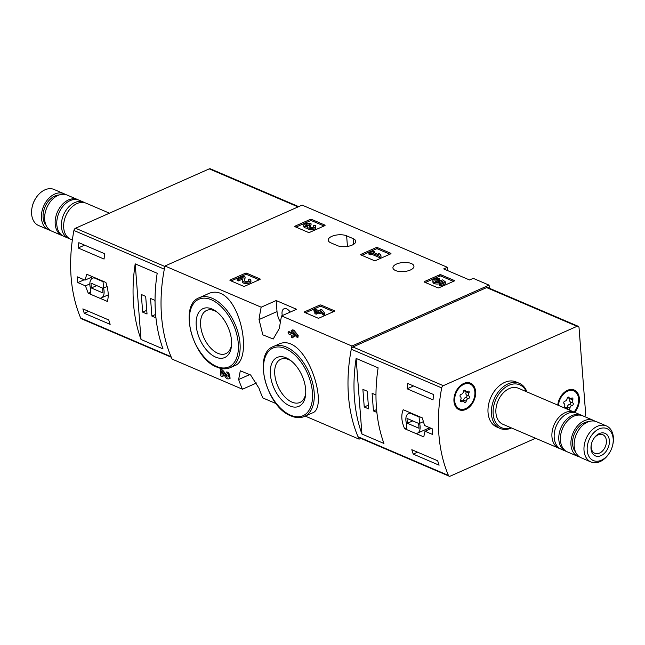 <?xml version="1.0" encoding="UTF-8"?>
<svg xmlns="http://www.w3.org/2000/svg" width="645" height="645" viewBox="0 0 645 645"><rect width="100%" height="100%" fill="white"/><g stroke="black" fill="none" stroke-linecap="round" stroke-linejoin="round"><path stroke-width="0.97" d="M360.821 438.374L359.08 439.148A147.1 102.45 -66.8 0 1 351.912 346.043L489.087 285.146L489.321 288.234M256.605 382.953L242.472 389.225A147.1 102.45 -66.8 0 1 238.626 379.526L240.295 370.794L250.623 375.003L259.008 388.25A147.1 102.45 113.2 0 0 262.846 397.949L276.149 403.641M305.23 416.098L359.08 439.148M261.185 307.197L276.165 300.546L296.547 309.269L281.559 315.921A147.1 102.45 113.2 0 0 279.414 328.289L273.222 339.02L262.821 334.844L259.04 319.557A147.1 102.45 -66.8 0 1 261.185 307.197L164.951 266.006A147.1 102.45 -66.8 0 0 172.118 359.112L242.472 389.225M222.154 376.551L221.711 370.851L225.218 376.728A4.192 2.411 -113.9 0 0 228.725 378.817L230.184 378.172L228.338 372.528L226.782 371.867L226.871 372.971A2.233 1.282 -113.9 0 1 228.403 375.043A2.233 1.282 -113.9 0 1 227.935 377.027A2.233 1.282 -113.9 0 1 226.064 375.914L227.072 375.471L222.573 370.061L220.332 369.101L220.864 375.995L222.154 376.551L223.75 375.833A147.1 102.45 -66.8 0 1 222.364 371.947M234.756 365.659C255.186 358.878 237.384 278.342 207.053 294.273L199.281 297.724A38.248 21.954 66.1 0 1 234.869 323.766A38.248 21.954 66.1 0 1 230.313 367.634L234.756 365.659M281.559 315.921L351.912 346.043M312.228 412.985C330.208 408.075 305.448 329.772 277.858 344.559L273.416 346.526A38.248 21.954 66.1 0 1 309.003 372.576A38.248 21.954 66.1 0 1 304.456 416.444L312.228 412.985M292.991 337.964L292.822 335.731L294.201 336.319L294.072 334.561L292.685 333.965L292.596 332.836L297.434 337.706L297.297 335.94L292.459 331.079L291.169 330.522L291.395 333.417L288.073 331.998L288.21 333.755L291.532 335.174L291.701 337.416L292.991 337.964A147.1 102.45 -66.8 0 1 293.249 335.916M288.073 331.998L288.968 331.603L291.33 332.61M291.169 330.522L292.774 329.813L294.064 330.361L298.183 335.545A147.1 102.45 -66.8 0 0 297.917 337.488L297.434 337.706M294.201 336.319L294.684 336.11A147.1 102.45 -66.8 0 1 294.829 335.078M321.089 305.061A0.984 0.419 175.6 0 0 319.71 305.109L304.666 311.785A0.984 0.419 175.6 0 0 304.335 312.14A0.984 0.419 175.6 0 0 304.577 312.39L317.84 318.066A0.984 0.419 175.6 0 0 319.219 318.017L334.263 311.342A0.984 0.419 175.6 0 0 334.594 310.987A0.984 0.419 175.6 0 0 334.352 310.737L321.089 305.061L321.194 306.383A0.984 0.419 -4.4 0 0 319.815 306.431L305.504 312.785M246.696 273.214A0.984 0.419 175.6 0 0 245.318 273.262L230.273 279.938A0.984 0.419 175.6 0 0 229.942 280.293A0.984 0.419 175.6 0 0 230.184 280.543L243.447 286.219A0.984 0.419 175.6 0 0 244.826 286.17L259.87 279.495A0.984 0.419 175.6 0 0 260.201 279.14A0.984 0.419 175.6 0 0 259.959 278.89L246.696 273.214L246.793 274.536A0.984 0.419 -4.4 0 0 245.414 274.585L231.103 280.938M377.462 247.599A0.984 0.419 175.6 0 0 376.075 247.648L361.039 254.323A0.984 0.419 175.6 0 0 360.708 254.678A0.984 0.419 175.6 0 0 360.95 254.928L374.213 260.604A0.984 0.419 175.6 0 0 375.592 260.556L390.636 253.88A0.984 0.419 175.6 0 0 390.967 253.525A0.984 0.419 175.6 0 0 390.725 253.275L377.462 247.599L377.559 248.922A0.984 0.419 -4.4 0 0 376.18 248.97L361.869 255.323M311.567 219.389A0.984 0.419 175.6 0 0 310.189 219.437L295.144 226.113A0.984 0.419 175.6 0 0 294.813 226.468A0.984 0.419 175.6 0 0 295.055 226.718L308.318 232.394A0.984 0.419 175.6 0 0 309.705 232.345L324.749 225.669A0.984 0.419 175.6 0 0 325.08 225.315A0.984 0.419 175.6 0 0 324.83 225.065L311.567 219.389L311.672 220.711A0.984 0.419 -4.4 0 0 310.293 220.759L295.982 227.113M440.954 274.778A0.984 0.419 175.6 0 0 439.576 274.826L424.531 281.51A0.984 0.419 175.6 0 0 424.2 281.857A0.984 0.419 175.6 0 0 424.442 282.107L437.705 287.783A0.984 0.419 175.6 0 0 439.084 287.735L454.128 281.059A0.984 0.419 175.6 0 0 454.459 280.704A0.984 0.419 175.6 0 0 454.217 280.454L440.954 274.778L441.059 276.1A0.984 0.419 -4.4 0 0 439.672 276.149L425.369 282.502M346.631 235.836A10.546 4.539 175.6 0 0 334.868 235.352A10.546 4.539 175.6 0 0 328.232 240.15A10.546 4.539 175.6 0 0 330.853 242.843L337.327 245.616A10.546 4.539 175.6 0 0 349.09 246.1A10.546 4.539 175.6 0 0 355.726 241.303A10.546 4.539 175.6 0 0 353.105 238.61L346.631 235.836L347.445 246.414M410.389 270.013A10.546 4.539 175.6 0 1 399.263 271.472A10.546 4.539 175.6 0 1 392.926 267.844A10.546 4.539 175.6 0 1 403.085 262.515A10.546 4.539 175.6 0 1 413.945 266.224A10.546 4.539 175.6 0 1 410.389 270.013M164.951 266.006L302.126 205.11L447.356 267.28L443.687 268.909L469.568 279.986L473.237 278.358L489.087 285.146M447.356 267.28L447.614 270.594M215.736 357.153A26.743 15.351 66.1 0 1 196.136 322.895A26.743 15.351 66.1 0 1 215.986 311.285A26.743 15.351 66.1 0 1 231.458 346.147A26.743 15.351 66.1 0 1 215.736 357.153M231.571 344.801A23.631 13.569 66.1 0 1 226.072 353.525A23.631 13.569 66.1 0 1 217.849 353.315A23.631 13.569 66.1 0 1 201.595 331.199A23.631 13.569 66.1 0 1 206.892 310.334A23.631 13.569 66.1 0 1 217.051 312.107M289.871 405.963A26.743 15.351 66.1 0 1 270.279 371.705A26.743 15.351 66.1 0 1 290.121 360.095A26.743 15.351 66.1 0 1 305.593 394.95A26.743 15.351 66.1 0 1 289.871 405.963M305.706 393.611A23.631 13.569 66.1 0 1 300.207 402.335A23.631 13.569 66.1 0 1 291.983 402.125A23.631 13.569 66.1 0 1 275.738 380.01A23.631 13.569 66.1 0 1 281.035 359.144A23.631 13.569 66.1 0 1 291.193 360.91M276.165 300.546L277.019 311.575A15.448 8.869 -113.9 0 0 280.39 322.073M290.202 312.083A7.845 4.507 -113.9 0 0 286.662 308.882A7.845 4.507 -113.9 0 0 284.026 308.77A7.845 4.507 -113.9 0 0 282.333 315.582M228.725 378.817A4.192 2.411 -113.9 0 0 228.338 372.528M226.064 375.914L222.573 370.061M292.459 331.079L294.064 330.361M292.685 333.965L293.402 333.65M297.297 335.94L298.183 335.545M453.395 281.381L441.059 276.1M441.817 282.857A4.894 2.104 -4.4 0 0 442.204 282.55L442.107 281.22L443.349 282.179L439.269 283.994L440.559 284.542L440.664 285.872L445.888 283.55L445.792 282.22L442.72 279.874L440.487 280.478A2.798 1.201 175.6 0 1 437.681 281.792A2.798 1.201 175.6 0 1 434.915 280.801A2.798 1.201 175.6 0 1 436.23 279.656A2.798 1.201 175.6 0 1 439.019 279.438L439.124 280.769L439.519 278.511A4.894 2.104 175.6 0 0 432.827 280.962L432.932 282.284A4.894 2.104 -4.4 0 0 440.059 283.639M440.559 284.542L445.792 282.22M439.269 283.994L439.374 285.316L440.664 285.872M442.107 281.22A4.894 2.104 175.6 0 1 436.705 282.712A4.894 2.104 175.6 0 1 432.827 280.962M439.019 279.438L439.519 278.511M439.124 280.769A2.798 1.201 -4.4 0 0 435.431 281.43M324.016 225.992L311.672 220.711M313.317 227.056L313.22 225.839L314.687 225.186A4.192 1.806 175.6 0 1 315.728 226.258A4.192 1.806 175.6 0 1 311.688 228.378A4.192 1.806 175.6 0 1 307.367 226.903A4.192 1.806 175.6 0 1 307.367 226.83A4.192 1.806 175.6 0 1 303.682 225.323A4.192 1.806 175.6 0 1 306.319 223.412A4.192 1.806 175.6 0 1 310.995 223.605L311.1 224.928L309.745 225.532M303.682 225.323L303.779 226.645A4.192 1.806 -4.4 0 0 307.463 228.153A4.192 1.806 -4.4 0 0 307.471 228.225A4.192 1.806 -4.4 0 0 311.785 229.701A4.192 1.806 -4.4 0 0 315.832 227.58L315.728 226.258M307.375 226.975L307.463 228.153M313.22 225.839A2.233 0.959 175.6 0 1 313.776 226.403A2.233 0.959 175.6 0 1 310.834 227.54A1.959 0.839 175.6 0 1 309.511 226.847A1.959 0.839 175.6 0 1 310.164 226.145L310.664 225.927L309.374 225.371L308.874 225.597A1.959 0.839 175.6 0 1 305.674 225.331A2.233 0.959 175.6 0 1 305.633 225.169A2.233 0.959 175.6 0 1 307.036 224.154A2.233 0.959 175.6 0 1 309.536 224.258L309.624 225.484M309.536 224.258L310.995 223.605M309.213 225.444A2.233 0.959 -4.4 0 0 306.335 225.766M310.664 225.927L310.31 227.451M389.903 254.203L377.559 248.922M378.607 253.461L379.091 254.856L373.003 252.251L374.366 251.647L373.076 251.099L368.892 252.953L370.182 253.501L371.544 252.905L379.47 256.291L379.574 257.621L381.034 256.968L380.937 255.646L380.453 254.251L378.607 253.461L378.704 254.686M379.47 256.291L380.937 255.646M371.544 252.905L371.641 254.227L379.574 257.621M370.182 253.501L370.286 254.831L371.641 254.227M368.892 252.953L368.996 254.275L370.286 254.831M374.366 251.647L374.463 252.872M259.137 279.817L246.793 274.536M250.849 280.075A4.192 1.806 175.6 0 0 249.808 279.011L248.341 279.656A2.233 0.959 175.6 0 1 248.897 280.228A2.233 0.959 175.6 0 1 246.745 281.357A2.233 0.959 175.6 0 1 244.439 280.575A2.233 0.959 175.6 0 1 244.447 280.454L245.14 277.011L243.358 276.245L237.078 279.027L238.368 279.583L243.109 277.479L242.504 280.502A4.192 1.806 175.6 0 0 242.488 280.72L242.593 282.042A4.192 1.806 -4.4 0 0 246.914 283.526A4.192 1.806 -4.4 0 0 250.953 281.405L250.849 280.075A4.192 1.806 175.6 0 1 246.809 282.204A4.192 1.806 175.6 0 1 242.488 280.72M238.368 279.583L238.473 280.906L242.81 278.979M237.078 279.027L237.183 280.357L238.473 280.906M245.14 277.011L244.713 280.986M248.341 279.656L248.438 280.881M333.53 311.664L321.194 306.383M313.881 309.81L317.203 311.237L314.792 312.301L316.082 312.857L318.493 311.785L319.872 312.373L321.339 311.728L319.952 311.132L320.896 310.721L323.105 313.76L323.201 315.083L324.669 314.429L324.564 313.107L322.363 310.068L321.073 309.511L318.662 310.584L315.349 309.165L313.881 309.81L313.986 311.14L315.736 311.882M323.105 313.76L324.564 313.107M320.896 310.721L320.96 311.567M321.404 312.599L323.201 315.083M321.339 311.728L321.444 313.051L319.976 313.704L319.872 312.373M318.493 311.785L318.59 313.107L319.976 313.704M316.082 312.857L316.187 314.18L318.59 313.107M314.792 312.301L314.897 313.623L316.187 314.18M535.56 438.269L450.266 476.131A2.451 1.709 -66.8 0 1 449.138 476.179A2.451 1.709 -66.8 0 1 448.428 475.421A147.1 102.45 -66.8 0 1 441.688 387.919A2.451 1.709 -66.8 0 1 443.309 385.678L577.025 326.314A2.451 1.709 -66.8 0 1 578.162 326.265A2.451 1.709 -66.8 0 1 579.033 327.7L585.652 413.751A2.451 1.709 -66.8 0 1 584.41 416.517M449.138 476.179L358.725 437.479A2.451 1.709 -66.8 0 1 358.015 436.721A147.1 102.45 -66.8 0 1 351.283 349.219A2.451 1.709 -66.8 0 1 352.904 346.97L486.62 287.606A2.451 1.709 -66.8 0 1 487.757 287.557L578.162 326.265M406.769 427.748L404.641 428.691L406.914 429.667M415.904 433.513L423.749 436.875L425.023 431.239L432.65 434.504A147.1 102.45 113.2 0 1 432.206 428.772L424.579 425.507L422.29 417.896L403.181 409.72C400.964 415.187 401.448 421.516 404.641 428.691M437.697 460.788A147.1 102.45 113.2 0 0 439.108 465.182L413.227 454.104A147.1 102.45 -66.8 0 1 411.816 449.71L437.697 460.788M407.793 383.501L433.674 394.579A147.1 102.45 113.2 0 0 433.013 399.892L407.132 388.814A147.1 102.45 -66.8 0 1 407.793 383.501M383.944 443.47A147.1 102.45 -66.8 0 1 378.123 367.844L356.129 358.427A147.1 102.45 113.2 0 0 361.942 434.053L383.944 443.47M511.485 427.966L511.485 427.966A24.518 17.076 -66.8 0 1 500.133 428.441L496.739 426.982A24.518 17.076 -66.8 0 1 490.692 397.723A24.518 17.076 -66.8 0 1 516.032 381.913L519.435 383.364A24.518 17.076 -66.8 0 1 526.917 391.902M465.795 409.462A14.464 10.07 -66.8 0 1 454.427 395.804A14.464 10.07 -66.8 0 1 457.176 389.395A14.464 10.07 -66.8 0 1 474.647 387.556A14.464 10.07 -66.8 0 1 465.795 409.462M557.756 405.1A14.464 10.07 -66.8 0 1 558.175 402.682A14.464 10.07 -66.8 0 1 560.916 396.272A14.464 10.07 -66.8 0 1 576.928 392.039A14.464 10.07 -66.8 0 1 574.679 412.357M601.39 460.224A17.359 12.086 -66.8 0 1 587.16 448.243A17.359 12.086 -66.8 0 1 602.454 428.014A17.359 12.086 -66.8 0 1 612.621 445.373A17.359 12.086 -66.8 0 1 609.332 453.064A17.359 12.086 -66.8 0 1 601.39 460.224M601.043 455.636A12.255 8.538 -66.8 0 1 591.409 444.058A12.255 8.538 -66.8 0 1 593.739 438.624A12.255 8.538 -66.8 0 1 608.549 437.068A12.255 8.538 -66.8 0 1 601.043 455.636M609.332 453.064L609.033 453.532A19.616 13.658 -66.8 0 1 600.06 461.618A19.616 13.658 -66.8 0 1 590.981 461.997A19.616 13.658 -66.8 0 1 586.144 438.592A19.616 13.658 -66.8 0 1 606.421 425.934A19.616 13.658 -66.8 0 1 612.75 444.84L612.621 445.373M590.981 461.997L581.153 457.789A19.616 13.658 -66.8 0 1 576.316 434.383A19.616 13.658 -66.8 0 1 596.585 421.725L606.421 425.934M575.582 452.016A17.407 12.126 -66.8 0 1 574.493 433.601A17.407 12.126 -66.8 0 1 588.571 421.685M579.597 456.942A19.616 13.658 -66.8 0 1 577.92 456.402A19.616 13.658 -66.8 0 1 573.074 432.997A19.616 13.658 -66.8 0 1 593.352 420.338A19.616 13.658 -66.8 0 1 594.908 421.185M577.92 456.402L567.407 451.903A19.616 13.658 -66.8 0 1 562.569 428.498A19.616 13.658 -66.8 0 1 582.838 415.84L593.352 420.338M566.608 451.516A19.616 13.658 -66.8 0 1 565.786 451.21A19.616 13.658 -66.8 0 1 560.948 427.804A19.616 13.658 -66.8 0 1 581.226 415.146A19.616 13.658 -66.8 0 1 582.016 415.533M565.786 451.21L561.174 449.234A19.616 13.658 -66.8 0 1 556.337 425.829A19.616 13.658 -66.8 0 1 576.614 413.179L581.226 415.146M560.078 448.678A19.616 13.658 -66.8 0 1 558.917 448.267A19.616 13.658 -66.8 0 1 554.071 424.862A19.616 13.658 -66.8 0 1 574.348 412.203A19.616 13.658 -66.8 0 1 575.453 412.768M558.917 448.267L502.874 424.273A19.616 13.658 -66.8 0 1 498.037 400.868A19.616 13.658 -66.8 0 1 518.314 388.217L574.348 412.203M510.913 427.716A23.293 16.222 -66.8 0 1 493.32 415.428A23.293 16.222 -66.8 0 1 505.317 387.403A23.293 16.222 -66.8 0 1 526.352 391.66M500.133 428.441A24.518 17.076 -66.8 0 1 494.086 399.182A24.518 17.076 -66.8 0 1 519.435 383.364M593.594 438.858A10.135 7.055 -66.8 0 1 602.777 434.69A10.135 7.055 -66.8 0 1 606.211 443.696A10.135 7.055 -66.8 0 1 599.495 453.129A10.135 7.055 -66.8 0 1 594.803 453.322A10.135 7.055 -66.8 0 1 591.473 443.792M431.384 428.417L425.023 431.239M428.119 428.433L429.763 429.135M417.371 433.198A10.788 6.192 -113.9 0 0 419.564 423.354L419.073 416.984L410.164 413.171A10.788 6.192 -113.9 0 0 408.616 413.485A10.788 6.192 -113.9 0 0 406.423 423.33L406.914 429.699L415.832 433.513A10.788 6.192 -113.9 0 0 417.371 433.198L429.481 427.829A10.788 6.192 -113.9 0 0 429.723 427.708M423.628 421.556L419.564 423.354M419.605 416.751L419.073 416.984M410.688 412.937L410.164 413.171M407.358 423.273L419.008 428.264L418.629 423.41L406.987 418.42L407.358 423.273L412.744 420.887M417.573 452.169L413.227 454.104M413.55 385.968L407.132 388.814M364.24 407.003L368.609 408.874L367.255 391.225L362.885 389.354L364.24 407.003L368.327 405.189M375.979 394.958L372.101 393.305L373.463 410.954L376.882 412.413M356.129 358.427L361.942 434.053M376.599 409.559L373.463 410.954M558.449 405.399A13.48 9.393 -66.8 0 1 573.84 390.926A13.48 9.393 -66.8 0 1 578.621 398.844A13.48 9.393 -66.8 0 1 573.994 412.05M569.132 397.651A2.403 1.677 113.2 0 0 569.898 398.586A2.403 1.677 113.2 0 0 571.518 398.223A1.371 0.959 113.2 0 1 572.446 398.013A1.371 0.959 113.2 0 1 572.679 399.86A2.403 1.677 -66.8 0 0 572.921 403.004A1.371 0.959 113.2 0 1 573.22 404.439A1.371 0.959 113.2 0 1 572.075 405.528A2.403 1.677 113.2 0 0 569.938 408.108A1.371 0.959 113.2 0 1 568.374 409.527A1.371 0.959 113.2 0 1 567.939 408.995A2.403 1.677 113.2 0 0 567.173 408.059A2.403 1.677 113.2 0 0 565.552 408.43A1.371 0.959 113.2 0 0 565.552 408.43L564.133 407.825A1.371 0.959 113.2 0 1 564.391 406.785A2.403 1.677 113.2 0 0 564.149 403.641A1.371 0.959 113.2 0 1 563.843 402.206A1.371 0.959 113.2 0 1 564.988 401.117A2.403 1.677 113.2 0 0 567.132 398.537A1.371 0.959 113.2 0 1 568.697 397.118A1.371 0.959 113.2 0 1 569.132 397.651L568.003 397.167M557.804 405.125A13.48 9.393 -66.8 0 1 558.199 402.561M560.852 396.377A13.48 9.393 -66.8 0 1 573.195 390.652L573.84 390.926M566.947 407.963A1.371 0.959 113.2 0 0 567.35 406.995A2.403 1.677 113.2 0 1 569.495 404.423A1.371 0.959 113.2 0 0 570.631 403.327A1.371 0.959 113.2 0 0 570.333 401.891A2.403 1.677 113.2 0 1 570.091 398.747A1.371 0.959 113.2 0 0 570.14 398.658M567.173 408.059L564.585 406.955A2.403 1.677 113.2 0 0 564.343 406.882M474.881 391.967A13.48 9.393 -66.8 0 1 470.141 405.294A13.48 9.393 -66.8 0 1 459.482 408.841A13.48 9.393 -66.8 0 1 456.16 392.749A13.48 9.393 -66.8 0 1 470.1 384.049A13.48 9.393 -66.8 0 1 474.881 391.967M465.384 390.773A2.403 1.677 113.2 0 0 466.15 391.709A2.403 1.677 113.2 0 0 467.77 391.346A1.371 0.959 113.2 0 1 468.697 391.136A1.371 0.959 113.2 0 1 468.931 392.982A2.403 1.677 -66.8 0 0 469.173 396.127A1.371 0.959 113.2 0 1 469.479 397.562A1.371 0.959 113.2 0 1 468.334 398.65A2.403 1.677 113.2 0 0 466.19 401.23A1.371 0.959 113.2 0 1 464.626 402.649A1.371 0.959 113.2 0 1 464.19 402.117A2.403 1.677 113.2 0 0 463.424 401.182A2.403 1.677 113.2 0 0 461.804 401.553A1.371 0.959 113.2 0 1 460.877 401.762A1.371 0.959 113.2 0 1 460.643 399.916A2.403 1.677 113.2 0 0 460.401 396.764A1.371 0.959 113.2 0 1 460.103 395.337A1.371 0.959 113.2 0 1 461.248 394.24A2.403 1.677 113.2 0 0 463.384 391.66A1.371 0.959 113.2 0 1 464.948 390.241A1.371 0.959 113.2 0 1 465.384 390.773L464.263 390.298M459.482 408.841L458.837 408.567A13.48 9.393 -66.8 0 1 454.459 395.683M457.103 389.499A13.48 9.393 -66.8 0 1 469.447 383.775L470.1 384.049M463.207 401.093A1.371 0.959 113.2 0 0 463.602 400.126A2.403 1.677 113.2 0 1 465.746 397.546A1.371 0.959 113.2 0 0 466.891 396.449A1.371 0.959 113.2 0 0 466.585 395.022A2.403 1.677 113.2 0 1 466.343 391.87A1.371 0.959 113.2 0 0 466.391 391.781M463.424 401.182L460.836 400.077A2.403 1.677 113.2 0 0 460.594 400.005M298.7 206.626L210.383 168.821A2.451 1.709 113.2 0 0 209.254 168.869L75.538 228.233A2.451 1.709 113.2 0 0 73.917 230.475A147.1 102.45 113.2 0 0 80.649 317.977A2.451 1.709 113.2 0 0 81.359 318.735L171.296 357.233M73.917 230.475L164.322 269.183A147.1 102.45 113.2 0 0 171.054 356.685L80.649 317.977M99.886 298.224L107.352 301.425C108.876 296.265 108.392 289.936 105.893 282.454L86.785 274.27L84.995 280.132L77.376 276.866A147.1 102.45 -66.8 0 0 77.811 282.599L85.438 285.864L88.244 293.241L90.889 294.378M78.174 247.986A147.1 102.45 -66.8 0 1 78.835 242.673L104.716 253.751A147.1 102.45 113.2 0 0 104.055 259.064L78.174 247.986L84.592 245.14M110.15 324.354L84.269 313.276A147.1 102.45 -66.8 0 1 82.858 308.882L108.739 319.96A147.1 102.45 113.2 0 0 110.15 324.354M135.2 263.853A147.1 102.45 113.2 0 0 141.021 339.48L135.2 263.853L157.195 273.27A147.1 102.45 -66.8 0 0 163.016 348.897L141.021 339.48M65.403 194.5A19.616 13.658 113.2 0 0 63.847 193.661L54.019 189.453A19.616 13.658 113.2 0 0 44.94 189.832A19.616 13.658 113.2 0 0 35.967 197.918L35.669 198.378A17.359 12.086 113.2 0 0 32.379 206.069L32.25 206.61A19.616 13.658 113.2 0 0 38.579 225.508L48.415 229.717A19.616 13.658 113.2 0 0 50.092 230.265M35.967 197.918A19.616 13.658 113.2 0 0 32.25 206.61M63.847 193.661A19.616 13.658 113.2 0 0 54.769 194.04A19.616 13.658 113.2 0 0 41.78 212.294A19.616 13.658 113.2 0 0 48.415 229.717M59.066 195A17.407 12.126 113.2 0 0 54.922 196.024A17.407 12.126 113.2 0 0 44.037 209.52A17.407 12.126 113.2 0 0 46.077 225.331M78.392 199.926A19.616 13.658 113.2 0 0 77.593 199.547L67.08 195.048A19.616 13.658 113.2 0 0 58.01 195.427A19.616 13.658 113.2 0 0 45.013 213.672A19.616 13.658 113.2 0 0 51.648 231.103L62.162 235.602A19.616 13.658 113.2 0 0 62.984 235.917M77.593 199.547A19.616 13.658 113.2 0 0 68.523 199.926A19.616 13.658 113.2 0 0 55.526 218.179A19.616 13.658 113.2 0 0 62.162 235.602M84.922 202.772A19.616 13.658 113.2 0 0 83.826 202.208L79.214 200.24A19.616 13.658 113.2 0 0 70.136 200.619A19.616 13.658 113.2 0 0 57.139 218.865A19.616 13.658 113.2 0 0 63.774 236.296L68.386 238.271A19.616 13.658 113.2 0 0 69.547 238.682M83.826 202.208A19.616 13.658 113.2 0 0 74.747 202.595A19.616 13.658 113.2 0 0 61.751 220.84A19.616 13.658 113.2 0 0 68.386 238.271M109.44 213.181L86.083 203.183A19.616 13.658 113.2 0 0 77.013 203.562A19.616 13.658 113.2 0 0 64.016 221.807A19.616 13.658 113.2 0 0 70.652 239.239L72.361 239.972M92.598 276.753L84.995 280.132M84.173 279.777L77.811 282.599M89.816 283.921L85.438 285.864M90.719 277.592L92.38 278.301M90.719 292.145L88.244 293.241M103.055 281.696L94.138 277.882A10.788 6.192 -113.9 0 0 92.598 278.197A10.788 6.192 -113.9 0 0 90.405 288.041L90.897 294.41L99.806 298.224A10.788 6.192 -113.9 0 0 101.354 297.909A10.788 6.192 -113.9 0 0 103.547 288.065L103.055 281.696L103.579 281.462M94.67 277.64L94.138 277.882M107.102 286.493L103.547 288.065M102.611 288.122L90.969 283.131L91.34 287.984L102.982 292.975L102.611 288.122M96.718 285.598L91.34 287.984M88.615 311.342L84.269 313.276M155.058 302.384L154.897 300.32L150.535 298.45L151.889 316.098L155.961 317.84M145.681 296.369L141.311 294.499L142.674 312.148L147.036 314.018L145.681 296.369M146.754 310.342L142.674 312.148M155.63 314.438L151.889 316.098M216.446 366.4A37.023 21.253 66.1 0 1 191.452 307.375A37.023 21.253 66.1 0 1 233.748 325.483A37.023 21.253 66.1 0 1 216.446 366.4M290.581 415.211A37.023 21.253 66.1 0 1 265.587 356.177A37.023 21.253 66.1 0 1 307.883 374.285A37.023 21.253 66.1 0 1 290.581 415.211M277.019 311.575L259.04 319.557M250.042 374.455L238.626 379.526M353.105 238.61L353.549 244.366M454.217 280.454L454.257 280.994M439.576 274.826L439.672 276.149M424.531 281.51L424.579 282.171M324.83 225.065L324.87 225.605M310.189 219.437L310.293 220.759M295.144 226.113L295.2 226.782M310.164 226.145L310.269 227.443M390.725 253.275L390.765 253.808M376.075 247.648L376.18 248.97M361.039 254.323L361.087 254.985M259.959 278.89L260 279.422M245.318 273.262L245.414 274.585M230.273 279.938L230.321 280.599M334.352 310.737L334.392 311.277M319.71 305.109L319.815 306.431M304.666 311.785L304.714 312.446M351.283 349.219L441.688 387.919M358.015 436.721L448.428 475.421M486.62 287.606L577.025 326.314M352.904 346.97L443.309 385.678M570.091 398.747L572.679 399.86M570.333 401.891L572.921 403.004M569.495 404.423L572.075 405.528M567.35 406.995L569.938 408.108M466.343 391.87L468.931 392.982M466.585 395.022L469.173 396.127M465.746 397.546L468.334 398.65M463.602 400.126L466.19 401.23M460.393 400.948L461.804 401.553M298.087 206.9L209.254 168.869M164.862 266.474L75.538 228.233M199.281 297.724C178.391 304.883 192.492 358.386 216.881 367.118C221.791 369.198 226.274 369.367 230.313 367.634M273.416 346.526C252.526 353.694 266.627 407.197 291.016 415.928C295.926 418.008 300.409 418.178 304.456 416.444M307.367 226.903L307.471 228.225M410.268 412.752L408.616 413.485M567.527 397.57L569.898 398.586M463.787 390.693L466.15 391.709M94.243 277.463L92.598 278.197M108.223 294.862L101.354 297.909"/></g></svg>
